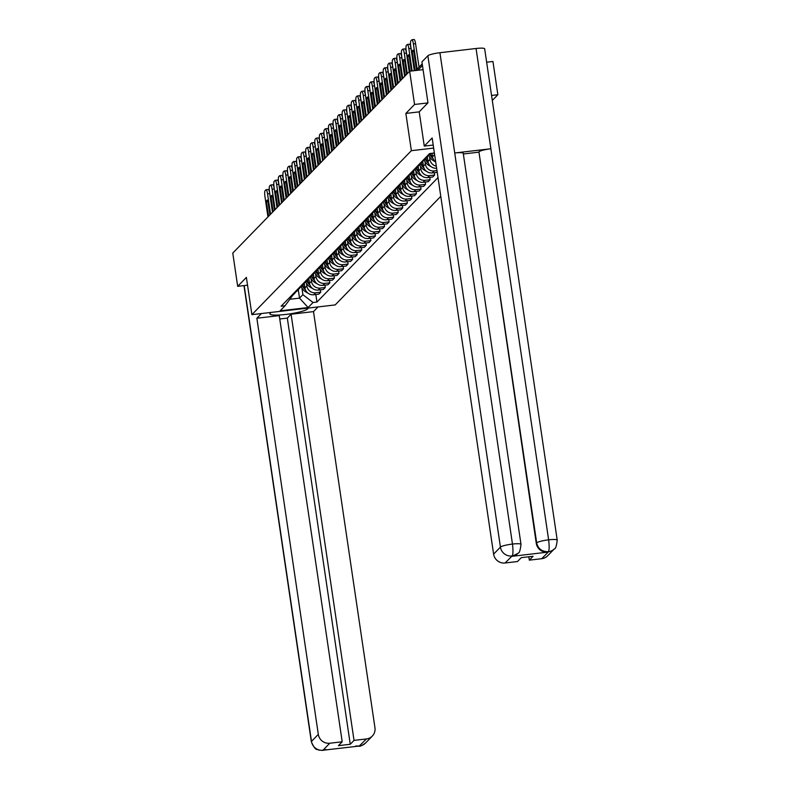 <?xml version="1.0" encoding="UTF-8"?>
<svg xmlns="http://www.w3.org/2000/svg" width="790" height="790" viewBox="0 0 790 790"><rect width="100%" height="100%" fill="white"/><g stroke="black" fill="none" stroke-linecap="round" stroke-linejoin="round"><path stroke-width="1.19" d="M492.298 100.449L497.858 94.731L492.94 61.472L486.65 62.203M427.894 102.917L414.562 104.468L409.654 71.219L232.774 253.086L237.681 286.345L246.391 277.389L251.892 314.657L335.187 304.92L440.781 196.345M414.562 104.468L405.853 113.424L411.363 150.692L251.892 314.657M423.075 69.648L409.654 71.219M497.858 94.731L491.558 95.462M237.681 286.345L247.547 285.19M304.259 283.442L304.93 287.965A7.861 7.623 44.2 0 0 313.729 294.759L318.804 294.156L320.74 292.182L315.654 292.774A7.861 7.623 -135.8 0 1 306.856 285.98L306.481 283.413M289.762 297.366A7.861 7.623 44.2 0 0 292.577 295.549L294.502 293.564A7.861 7.623 -135.8 0 1 291.688 295.381M320.385 289.821L320.74 292.182M295.638 292.043A7.861 7.623 -135.8 0 1 294.502 293.564M308.821 278.751L309.483 283.274A7.861 7.623 44.2 0 0 318.281 290.068L323.367 289.476L325.292 287.491L320.217 288.083A7.861 7.623 -135.8 0 1 311.418 281.299L311.033 278.732M294.315 292.675A7.861 7.623 44.2 0 0 297.129 290.868L299.064 288.883A7.861 7.623 -135.8 0 1 296.24 290.69M324.947 285.141L325.292 287.491M300.2 287.363A7.861 7.623 -135.8 0 1 299.064 288.883M313.373 274.061L314.045 278.594A7.861 7.623 44.2 0 0 322.843 285.378L327.919 284.785L329.855 282.81L324.769 283.403A7.861 7.623 -135.8 0 1 315.97 276.609L315.595 274.041M298.877 287.985A7.861 7.623 44.2 0 0 301.691 286.178L303.617 284.193A7.861 7.623 -135.8 0 1 300.802 286.01M329.499 280.45L329.855 282.81M304.752 282.672A7.861 7.623 -135.8 0 1 303.617 284.193M317.935 269.38L318.597 273.903A7.861 7.623 44.2 0 0 327.396 280.697L332.481 280.104L334.407 278.12L329.331 278.712A7.861 7.623 -135.8 0 1 320.533 271.918L320.147 269.351M303.429 283.304A7.861 7.623 44.2 0 0 306.244 281.487L308.179 279.512A7.861 7.623 -135.8 0 1 305.355 281.319M334.061 275.759L334.407 278.12M309.315 277.991A7.861 7.623 -135.8 0 1 308.179 279.512M322.488 264.69L323.159 269.222A7.861 7.623 44.2 0 0 331.958 276.006L337.034 275.414L338.969 273.429L333.884 274.031A7.861 7.623 -135.8 0 1 325.085 267.237L324.71 264.67M307.991 278.613A7.861 7.623 44.2 0 0 310.806 276.806L312.731 274.821A7.861 7.623 -135.8 0 1 309.917 276.628M338.624 271.079L338.969 273.429M313.877 273.3A7.861 7.623 -135.8 0 1 312.731 274.821M327.05 260.009L327.722 264.531A7.861 7.623 44.2 0 0 336.51 271.325L341.596 270.733L343.522 268.748L338.446 269.341A7.861 7.623 -135.8 0 1 329.647 262.547L329.262 259.979M312.544 273.933A7.861 7.623 44.2 0 0 315.358 272.115L317.294 270.131A7.861 7.623 -135.8 0 1 314.479 271.948M343.176 266.388L343.522 268.748M318.429 268.61A7.861 7.623 -135.8 0 1 317.294 270.131M331.603 255.318L332.274 259.841A7.861 7.623 44.2 0 0 341.073 266.635L346.158 266.042L348.084 264.058L342.998 264.65A7.861 7.623 -135.8 0 1 334.2 257.866L333.824 255.298M317.106 269.242A7.861 7.623 44.2 0 0 319.92 267.435L321.846 265.45A7.861 7.623 -135.8 0 1 319.032 267.257M347.738 261.707L348.084 264.058M322.991 263.929A7.861 7.623 -135.8 0 1 321.846 265.45M336.165 250.637L336.836 255.16A7.861 7.623 44.2 0 0 345.635 261.954L350.711 261.352L352.636 259.377L347.56 259.969A7.861 7.623 -135.8 0 1 338.762 253.175L338.387 250.608M321.658 264.551A7.861 7.623 44.2 0 0 324.483 262.744L326.408 260.759A7.861 7.623 -135.8 0 1 323.594 262.576M352.291 257.017L352.636 259.377M327.544 259.238A7.861 7.623 -135.8 0 1 326.408 260.759M340.727 245.947L341.389 250.47A7.861 7.623 44.2 0 0 350.187 257.264L355.273 256.671L357.199 254.686L352.113 255.279A7.861 7.623 -135.8 0 1 343.314 248.485L342.939 245.917M326.221 259.871A7.861 7.623 44.2 0 0 329.035 258.063L330.961 256.079A7.861 7.623 -135.8 0 1 328.146 257.886M356.853 252.326L357.199 254.686M332.106 254.558A7.861 7.623 -135.8 0 1 330.961 256.079M345.279 241.256L345.951 245.789A7.861 7.623 44.2 0 0 354.75 252.573L359.825 251.98L361.751 249.996L356.675 250.598A7.861 7.623 -135.8 0 1 347.876 243.804L347.501 241.236M330.773 255.18A7.861 7.623 44.2 0 0 333.597 253.373L335.523 251.388A7.861 7.623 -135.8 0 1 332.709 253.205M361.405 247.645L361.751 249.996M336.659 249.867A7.861 7.623 -135.8 0 1 335.523 251.388M349.842 236.575L350.503 241.098A7.861 7.623 44.2 0 0 359.302 247.892L364.387 247.3L366.313 245.315L361.228 245.907A7.861 7.623 -135.8 0 1 352.439 239.113L352.054 236.546M335.335 250.499A7.861 7.623 44.2 0 0 338.15 248.682L340.075 246.707A7.861 7.623 -135.8 0 1 337.261 248.514M365.968 242.955L366.313 245.315M341.221 245.177A7.861 7.623 -135.8 0 1 340.075 246.707M354.394 231.885L355.066 236.417A7.861 7.623 44.2 0 0 363.864 243.202L368.94 242.609L370.875 240.624L365.79 241.217A7.861 7.623 -135.8 0 1 356.991 234.433L356.616 231.865M339.897 245.809A7.861 7.623 44.2 0 0 342.712 244.001L344.637 242.017A7.861 7.623 -135.8 0 1 341.823 243.824M370.52 238.274L370.875 240.624M345.773 240.496A7.861 7.623 -135.8 0 1 344.637 242.017M358.956 227.204L359.618 231.727A7.861 7.623 44.2 0 0 368.416 238.521L373.502 237.918L375.428 235.943L370.352 236.536A7.861 7.623 -135.8 0 1 361.553 229.742L361.168 227.174M344.45 241.128A7.861 7.623 44.2 0 0 347.264 239.311L349.2 237.326A7.861 7.623 -135.8 0 1 346.375 239.143M375.082 233.583L375.428 235.943M350.335 235.805A7.861 7.623 -135.8 0 1 349.2 237.326M363.509 222.513L364.18 227.036A7.861 7.623 44.2 0 0 372.979 233.83L378.055 233.238L379.99 231.253L374.904 231.845A7.861 7.623 -135.8 0 1 366.106 225.061L365.731 222.494M349.012 236.437A7.861 7.623 44.2 0 0 351.827 234.63L353.752 232.645A7.861 7.623 -135.8 0 1 350.938 234.452M379.635 228.903L379.99 231.253M354.888 231.124A7.861 7.623 -135.8 0 1 353.752 232.645M368.071 217.823L368.733 222.355A7.861 7.623 44.2 0 0 377.531 229.149L382.617 228.547L384.542 226.572L379.467 227.165A7.861 7.623 -135.8 0 1 370.668 220.37L370.283 217.803M353.565 231.747A7.861 7.623 44.2 0 0 356.379 229.939L358.314 227.955A7.861 7.623 -135.8 0 1 355.49 229.772M384.197 224.212L384.542 226.572M359.45 226.434A7.861 7.623 -135.8 0 1 358.314 227.955M372.623 213.142L373.295 217.665A7.861 7.623 44.2 0 0 382.093 224.459L387.169 223.866L389.105 221.881L384.019 222.474A7.861 7.623 -135.8 0 1 375.22 215.68L374.845 213.112M358.127 227.066A7.861 7.623 44.2 0 0 360.941 225.249L362.867 223.274A7.861 7.623 -135.8 0 1 360.052 225.081M388.759 219.521L389.105 221.881M364.012 221.753A7.861 7.623 -135.8 0 1 362.867 223.274M377.185 208.451L377.857 212.984A7.861 7.623 44.2 0 0 386.656 219.768L391.731 219.176L393.657 217.191L388.581 217.793A7.861 7.623 -135.8 0 1 379.783 210.999L379.397 208.432M362.679 222.375A7.861 7.623 44.2 0 0 365.494 220.568L367.429 218.583A7.861 7.623 -135.8 0 1 364.615 220.39M393.311 214.841L393.657 217.191M368.565 217.062A7.861 7.623 -135.8 0 1 367.429 218.583M381.738 203.771L382.409 208.293A7.861 7.623 44.2 0 0 391.208 215.087L396.294 214.495L398.219 212.51L393.134 213.103A7.861 7.623 -135.8 0 1 384.335 206.309L383.96 203.741M367.241 217.694A7.861 7.623 44.2 0 0 370.056 215.877L371.981 213.902A7.861 7.623 -135.8 0 1 369.167 215.71M397.874 210.15L398.219 212.51M373.127 212.372A7.861 7.623 -135.8 0 1 371.981 213.902M386.3 199.08L386.972 203.603A7.861 7.623 44.2 0 0 395.77 210.397L400.846 209.804L402.772 207.819L397.696 208.412A7.861 7.623 -135.8 0 1 388.897 201.628L388.522 199.06M371.794 213.004A7.861 7.623 44.2 0 0 374.618 211.197L376.544 209.212A7.861 7.623 -135.8 0 1 373.729 211.019M402.426 205.469L402.772 207.819M377.679 207.691A7.861 7.623 -135.8 0 1 376.544 209.212M390.862 194.399L391.524 198.922A7.861 7.623 44.2 0 0 400.323 205.716L405.408 205.114L407.334 203.139L402.248 203.731A7.861 7.623 -135.8 0 1 393.45 196.937L393.074 194.37M376.356 208.323A7.861 7.623 44.2 0 0 379.17 206.506L381.096 204.521A7.861 7.623 -135.8 0 1 378.282 206.338M406.988 200.779L407.334 203.139M382.241 203A7.861 7.623 -135.8 0 1 381.096 204.521M395.415 189.709L396.086 194.231A7.861 7.623 44.2 0 0 404.885 201.025L409.961 200.433L411.886 198.448L406.81 199.041A7.861 7.623 -135.8 0 1 398.012 192.256L397.637 189.679M380.908 203.632A7.861 7.623 44.2 0 0 383.733 201.825L385.658 199.84A7.861 7.623 -135.8 0 1 382.844 201.648M411.541 196.098L411.886 198.448M386.794 198.32A7.861 7.623 -135.8 0 1 385.658 199.84M399.977 185.018L400.639 189.551A7.861 7.623 44.2 0 0 409.437 196.335L414.523 195.742L416.449 193.757L411.373 194.36A7.861 7.623 -135.8 0 1 402.574 187.566L402.189 184.998M385.471 198.942A7.861 7.623 44.2 0 0 388.285 197.135L390.211 195.15A7.861 7.623 -135.8 0 1 387.396 196.967M416.103 191.407L416.449 193.757M391.356 193.629A7.861 7.623 -135.8 0 1 390.211 195.15M404.529 180.337L405.201 184.86A7.861 7.623 44.2 0 0 414 191.654L419.075 191.061L421.011 189.077L415.925 189.669A7.861 7.623 -135.8 0 1 407.126 182.875L406.751 180.308M390.033 194.261A7.861 7.623 44.2 0 0 392.847 192.444L394.773 190.469A7.861 7.623 -135.8 0 1 391.959 192.276M420.655 186.717L421.011 189.077M395.909 188.938A7.861 7.623 -135.8 0 1 394.773 190.469M409.092 175.647L409.753 180.179A7.861 7.623 44.2 0 0 418.552 186.963L423.638 186.371L425.563 184.386L420.487 184.978A7.861 7.623 -135.8 0 1 411.689 178.194L411.304 175.627M394.585 189.57A7.861 7.623 44.2 0 0 397.4 187.763L399.335 185.778A7.861 7.623 -135.8 0 1 396.511 187.586M425.218 182.036L425.563 184.386M400.471 184.258A7.861 7.623 -135.8 0 1 399.335 185.778M413.644 170.966L414.316 175.489A7.861 7.623 44.2 0 0 423.114 182.283L428.19 181.68L430.125 179.705L425.04 180.298A7.861 7.623 -135.8 0 1 416.241 173.504L415.866 170.936M399.147 184.89A7.861 7.623 44.2 0 0 401.962 183.073L403.888 181.088A7.861 7.623 -135.8 0 1 401.073 182.905M429.77 177.345L430.125 179.705M405.023 179.567A7.861 7.623 -135.8 0 1 403.888 181.088M418.206 166.275L418.868 170.798A7.861 7.623 44.2 0 0 427.666 177.592L432.752 177L434.678 175.015L429.602 175.607A7.861 7.623 -135.8 0 1 420.803 168.823L420.418 166.256M403.7 180.199A7.861 7.623 44.2 0 0 406.514 178.392L408.45 176.407A7.861 7.623 -135.8 0 1 405.625 178.214M434.332 172.664L434.678 175.015M409.585 174.886A7.861 7.623 -135.8 0 1 408.45 176.407M422.759 161.594L423.43 166.117A7.861 7.623 44.2 0 0 432.229 172.911L437.226 172.319M408.262 175.508A7.861 7.623 44.2 0 0 411.077 173.701L413.002 171.716A7.861 7.623 -135.8 0 1 410.188 173.533M436.979 170.591L434.154 170.926A7.861 7.623 -135.8 0 1 425.356 164.132L424.981 161.565M414.148 170.196A7.861 7.623 -135.8 0 1 413.002 171.716M427.321 156.904L427.992 161.427A7.861 7.623 44.2 0 0 436.623 168.24M412.815 170.828A7.861 7.623 44.2 0 0 415.629 169.011L417.564 167.036A7.861 7.623 -135.8 0 1 414.75 168.843M436.317 166.147A7.861 7.623 -135.8 0 1 429.918 159.442L429.533 156.874M418.7 165.515A7.861 7.623 -135.8 0 1 417.564 167.036M432.031 153.28L432.545 156.746A7.861 7.623 44.2 0 0 435.705 161.999M417.377 166.137A7.861 7.623 44.2 0 0 420.191 164.33L422.117 162.345A7.861 7.623 -135.8 0 1 419.302 164.152M434.865 156.302A7.861 7.623 -135.8 0 1 434.47 154.761L434.135 152.47M423.262 160.824A7.861 7.623 -135.8 0 1 422.117 162.345M421.929 161.456A7.861 7.623 44.2 0 0 424.753 159.639L426.679 157.664A7.861 7.623 -135.8 0 1 423.865 159.471M427.815 156.134A7.861 7.623 -135.8 0 1 426.679 157.664M426.491 156.766A7.861 7.623 44.2 0 0 429.306 154.958L430.797 153.428M430.748 153.428A7.861 7.623 -135.8 0 1 428.417 154.781M298.284 289.683L299.529 298.136L302.896 294.68L301.918 288.103M292.517 295.608L285.042 305.779L280.134 310.825L308.12 307.547L299.529 298.136L290.009 299.252M434.273 152.332L433.522 153.102L429.602 153.566L281.131 306.234L285.042 305.779M302.896 294.68L313.028 302.501L316.938 302.047L438.006 177.562M313.028 302.501L308.12 307.547M433.651 148.086L411.363 150.692M419.214 111.864L405.853 113.424M315.832 294.512L316.938 302.047M302.205 285.654A12.986 12.591 44.2 0 0 305.424 289.772M307.863 293.05A12.986 12.591 -135.8 0 1 301.118 286.711M270.555 214.238L267.553 193.915A5.125 0.988 -96.7 0 0 266.082 189.719A5.125 0.988 -96.7 0 0 265.934 189.797L265.084 190.676A5.125 0.988 83.3 0 0 264.956 196.582L267.958 216.914M269.923 214.89L267.771 200.314A10.596 2.044 -96.7 0 0 267.287 200.097A10.596 2.044 -96.7 0 0 266.428 201.697L268.58 216.272M305.019 288.469A12.986 12.591 -135.8 0 1 302.669 285.17M304.565 285.496A12.986 12.591 -135.8 0 1 303.735 284.074M272.471 212.273L269.716 193.659A5.125 0.988 -96.7 0 0 268.245 189.472A5.125 0.988 -96.7 0 0 268.096 189.551M267.948 201.519L266.428 201.697M271 312.425L270.18 313.265A19.227 2.923 171.6 0 0 269.894 313.887A19.227 2.923 171.6 0 0 287.481 314.223A19.227 2.923 171.6 0 0 307.666 308.88L308.485 308.041M261.421 313.551L256.859 318.232L279.265 315.615L342.198 741.78L329.786 743.232L322.962 750.253L359.332 746.037M342.198 741.78L338.426 745.661L350.256 744.279L287.323 318.103L279.769 318.992M287.323 318.103L291.095 314.232L313.502 311.606L374.954 727.748A10.25 9.944 44.2 0 1 366.432 738.946L354.029 740.398L291.095 314.232M318.064 306.925L313.502 311.606M256.859 318.232L318.311 734.374A10.25 9.944 44.2 0 0 329.786 743.232M350.256 744.279L354.029 740.398M325.954 749.542L323.387 750.204M326.132 749.522L323.09 750.283M359.618 745.967A10.25 9.944 -135.8 0 0 365.484 743.084C361.938 745.622 359.806 746.649 359.085 746.195L366.432 738.946M424.269 146.101L432.16 137.983L493.612 554.126L500.435 547.115L427.874 55.764L421.929 61.877L427.973 102.819L419.214 111.834L424.269 146.101L433.206 145.054M541.733 558.698L548.556 551.687A10.25 9.944 -135.8 0 0 554.432 548.803L547.608 555.824A10.25 9.944 -135.8 0 1 541.733 558.698L529.32 560.149L528.826 556.772M427.874 55.764A10.507 1.6 -8.4 0 1 439.921 52.723L454.724 152.993A10.507 1.6 -8.4 0 1 463.246 153.319L520.995 544.389A10.507 1.6 -8.4 0 0 512.473 544.063C513.224 550.265 513.135 554.205 512.206 555.893L505.087 562.984A10.25 9.944 -135.8 0 1 493.612 554.126M511.93 556.328L517.806 553.454A10.25 9.944 -135.8 0 1 511.93 556.328L547.746 552.141A10.25 9.944 -135.8 0 1 536.272 543.283L478.918 151.799A10.507 1.6 -8.4 0 1 490.876 148.767L476.064 48.486L439.921 52.723M476.064 48.486A10.507 1.6 -8.4 0 1 484.665 48.802L557.226 540.153A10.507 1.6 -8.4 0 0 548.625 539.837C549.386 546.038 549.317 549.978 548.428 551.657L547.746 552.141M536.272 543.283L536.667 542.878A10.507 1.6 -8.4 0 1 548.625 539.837L490.876 148.767L454.724 152.993L512.473 544.063A10.507 1.6 -8.4 0 0 500.435 547.115A10.25 9.944 44.2 0 0 511.91 555.972M529.32 560.149L533.092 556.279L521.262 557.661L517.499 561.532L505.087 562.984M478.523 152.203L463.345 153.981M478.918 151.799L536.667 542.878C538.049 548.724 541.871 551.677 548.142 551.736M306.757 280.964A12.986 12.591 44.2 0 0 309.976 285.081M312.415 288.36A12.986 12.591 -135.8 0 1 305.671 282.02M275.108 209.557L272.106 189.225A5.125 0.988 -96.7 0 0 270.634 185.038A5.125 0.988 -96.7 0 0 270.496 185.117L269.647 185.986A5.125 0.988 83.3 0 0 269.509 191.901L272.51 212.224M274.486 210.199L272.333 195.624A10.596 2.044 -96.7 0 0 271.849 195.416A10.596 2.044 -96.7 0 0 270.99 197.006L273.143 211.582M309.581 283.788A12.986 12.591 -135.8 0 1 307.231 280.48M309.117 280.806A12.986 12.591 -135.8 0 1 308.298 279.384M277.023 207.582L274.278 188.968A5.125 0.988 -96.7 0 0 272.807 184.781A5.125 0.988 -96.7 0 0 272.659 184.86M272.51 196.828L270.99 197.006M311.319 276.273A12.986 12.591 44.2 0 0 314.538 280.401M316.978 283.679A12.986 12.591 -135.8 0 1 310.233 277.329M279.67 204.867L276.668 184.544A5.125 0.988 -96.7 0 0 275.197 180.347A5.125 0.988 -96.7 0 0 275.048 180.426L274.199 181.295A5.125 0.988 83.3 0 0 274.071 187.21L277.073 207.543M279.038 205.509L276.885 190.943A10.596 2.044 -96.7 0 0 276.411 190.726A10.596 2.044 -96.7 0 0 275.542 192.326L277.695 206.891M314.134 279.097A12.986 12.591 -135.8 0 1 311.783 275.799M313.679 276.115A12.986 12.591 -135.8 0 1 312.85 274.693M281.586 202.902L278.831 184.287A5.125 0.988 -96.7 0 0 277.359 180.09A5.125 0.988 -96.7 0 0 277.221 180.169M277.063 192.138L275.542 192.326M315.872 271.592A12.986 12.591 44.2 0 0 319.091 275.71M321.53 278.988A12.986 12.591 -135.8 0 1 314.785 272.649M284.232 200.176L281.23 179.853A5.125 0.988 -96.7 0 0 279.749 175.666A5.125 0.988 -96.7 0 0 279.611 175.745L278.761 176.614A5.125 0.988 83.3 0 0 278.623 182.53L281.625 202.852M283.6 200.828L281.447 186.252A10.596 2.044 -96.7 0 0 280.964 186.045A10.596 2.044 -96.7 0 0 280.104 187.635L282.257 202.21M318.696 274.416A12.986 12.591 -135.8 0 1 316.346 271.108M318.232 271.434A12.986 12.591 -135.8 0 1 317.412 270.012M286.138 198.211L283.393 179.597A5.125 0.988 -96.7 0 0 281.921 175.41A5.125 0.988 -96.7 0 0 281.773 175.489M281.625 187.457L280.104 187.635M320.434 266.901A12.986 12.591 44.2 0 0 323.653 271.029M326.092 274.298A12.986 12.591 -135.8 0 1 319.348 267.958M288.785 195.495L285.782 175.163A5.125 0.988 -96.7 0 0 284.311 170.976A5.125 0.988 -96.7 0 0 284.163 171.055L283.324 171.924A5.125 0.988 83.3 0 0 283.185 177.839L286.187 198.172M288.153 196.137L286.01 181.562A10.596 2.044 -96.7 0 0 285.526 181.354A10.596 2.044 -96.7 0 0 284.657 182.944L286.81 197.52M323.248 269.726A12.986 12.591 -135.8 0 1 320.898 266.428M322.794 266.744A12.986 12.591 -135.8 0 1 321.965 265.322M290.7 193.53L287.945 174.916A5.125 0.988 -96.7 0 0 286.474 170.719A5.125 0.988 -96.7 0 0 286.335 170.798M286.187 182.767L284.657 182.944M324.996 262.221A12.986 12.591 44.2 0 0 328.206 266.339M330.654 269.617A12.986 12.591 -135.8 0 1 323.91 263.277M293.347 190.805L290.345 170.482A5.125 0.988 -96.7 0 0 288.873 166.285A5.125 0.988 -96.7 0 0 288.725 166.364L287.876 167.243A5.125 0.988 83.3 0 0 287.738 173.158L290.74 193.481M292.715 191.457L290.562 176.881A10.596 2.044 -96.7 0 0 290.078 176.664A10.596 2.044 -96.7 0 0 289.219 178.264L291.372 192.839M327.81 265.045A12.986 12.591 -135.8 0 1 325.46 261.737M327.356 262.063A12.986 12.591 -135.8 0 1 326.527 260.641M295.253 188.84L292.507 170.225A5.125 0.988 -96.7 0 0 291.036 166.038A5.125 0.988 -96.7 0 0 290.888 166.117M290.74 178.086L289.219 178.264M329.549 257.53A12.986 12.591 44.2 0 0 332.768 261.648M335.207 264.926A12.986 12.591 -135.8 0 1 328.462 258.587M297.899 186.124L294.897 165.791A5.125 0.988 -96.7 0 0 293.426 161.604A5.125 0.988 -96.7 0 0 293.278 161.683L292.438 162.552A5.125 0.988 83.3 0 0 292.3 168.468L295.302 188.79M297.277 186.766L295.124 172.19A10.596 2.044 -96.7 0 0 294.64 171.983A10.596 2.044 -96.7 0 0 293.781 173.573L295.924 188.148M332.363 260.354A12.986 12.591 -135.8 0 1 330.013 257.046M331.909 257.372A12.986 12.591 -135.8 0 1 331.079 255.95M299.815 184.159L297.06 165.544A5.125 0.988 -96.7 0 0 295.588 161.348A5.125 0.988 -96.7 0 0 295.45 161.427M295.302 173.395L293.781 173.573M334.111 252.84A12.986 12.591 44.2 0 0 337.32 256.967M339.769 260.246A12.986 12.591 -135.8 0 1 333.025 253.906M302.461 181.433L299.459 161.111A5.125 0.988 -96.7 0 0 297.988 156.914A5.125 0.988 -96.7 0 0 297.84 156.993L296.991 157.862A5.125 0.988 83.3 0 0 296.852 163.777L299.854 184.109M301.829 182.085L299.677 167.51A10.596 2.044 -96.7 0 0 299.193 167.292A10.596 2.044 -96.7 0 0 298.334 168.892L300.486 183.458M336.925 255.664A12.986 12.591 -135.8 0 1 334.575 252.366M336.471 252.681A12.986 12.591 -135.8 0 1 335.641 251.269M304.367 179.468L301.622 160.854A5.125 0.988 -96.7 0 0 300.151 156.667A5.125 0.988 -96.7 0 0 300.002 156.746M299.854 168.714L298.334 168.892M338.663 248.159A12.986 12.591 44.2 0 0 341.882 252.277M344.322 255.555A12.986 12.591 -135.8 0 1 337.577 249.215M307.014 176.753L304.012 156.42A5.125 0.988 -96.7 0 0 302.54 152.233A5.125 0.988 -96.7 0 0 302.402 152.312L301.553 153.181A5.125 0.988 83.3 0 0 301.415 159.096L304.417 179.419M306.392 177.394L304.239 162.819A10.596 2.044 -96.7 0 0 303.755 162.612A10.596 2.044 -96.7 0 0 302.896 164.202L305.049 178.777M341.487 250.983A12.986 12.591 -135.8 0 1 339.137 247.675M341.023 248.001A12.986 12.591 -135.8 0 1 340.194 246.579M308.929 174.778L306.184 156.163A5.125 0.988 -96.7 0 0 304.703 151.976A5.125 0.988 -96.7 0 0 304.565 152.055M304.417 164.024L302.896 164.202M343.225 243.468A12.986 12.591 44.2 0 0 346.435 247.596M348.884 250.874A12.986 12.591 -135.8 0 1 342.139 244.525M311.576 172.062L308.574 151.739A5.125 0.988 -96.7 0 0 307.103 147.542A5.125 0.988 -96.7 0 0 306.954 147.621L306.105 148.49A5.125 0.988 83.3 0 0 305.977 154.406L308.969 174.738M310.944 172.704L308.791 158.138A10.596 2.044 -96.7 0 0 308.307 157.921A10.596 2.044 -96.7 0 0 307.448 159.511L309.601 174.086M346.04 246.292A12.986 12.591 -135.8 0 1 343.69 242.994M345.585 243.31A12.986 12.591 -135.8 0 1 344.756 241.888M313.482 170.097L310.737 151.483A5.125 0.988 -96.7 0 0 309.265 147.286A5.125 0.988 -96.7 0 0 309.117 147.365M308.969 159.333L307.448 159.511M347.778 238.787A12.986 12.591 44.2 0 0 350.997 242.905M353.436 246.184A12.986 12.591 -135.8 0 1 346.692 239.844M316.128 167.371L313.126 147.049A5.125 0.988 -96.7 0 0 311.655 142.852A5.125 0.988 -96.7 0 0 311.517 142.931L310.668 143.81A5.125 0.988 83.3 0 0 310.529 149.725L313.531 170.047M315.506 168.023L313.353 153.448A10.596 2.044 -96.7 0 0 312.87 153.23A10.596 2.044 -96.7 0 0 312.01 154.83L314.163 169.406M350.602 241.612A12.986 12.591 -135.8 0 1 348.252 238.304M350.138 238.629A12.986 12.591 -135.8 0 1 349.318 237.207M318.044 165.406L315.299 146.792A5.125 0.988 -96.7 0 0 313.828 142.605A5.125 0.988 -96.7 0 0 313.679 142.684M313.531 154.652L312.01 154.83M352.34 234.097A12.986 12.591 44.2 0 0 355.559 238.215M357.998 241.493A12.986 12.591 -135.8 0 1 351.254 235.153M320.691 162.691L317.689 142.358A5.125 0.988 -96.7 0 0 316.217 138.171A5.125 0.988 -96.7 0 0 316.069 138.25L315.22 139.119A5.125 0.988 83.3 0 0 315.091 145.034L318.094 165.367M320.059 163.333L317.906 148.757A10.596 2.044 -96.7 0 0 317.422 148.55A10.596 2.044 -96.7 0 0 316.563 150.139L318.716 164.715M355.154 236.921A12.986 12.591 -135.8 0 1 352.804 233.613M354.7 233.939A12.986 12.591 -135.8 0 1 353.871 232.517M322.606 160.726L319.851 142.111A5.125 0.988 -96.7 0 0 318.38 137.914A5.125 0.988 -96.7 0 0 318.232 137.993M318.084 149.962L316.563 150.139M356.892 229.416A12.986 12.591 44.2 0 0 360.112 233.534M362.551 236.812A12.986 12.591 -135.8 0 1 355.806 230.473M325.243 158L322.241 137.677A5.125 0.988 -96.7 0 0 320.77 133.48A5.125 0.988 -96.7 0 0 320.631 133.559L319.782 134.438A5.125 0.988 83.3 0 0 319.644 140.353L322.646 160.676M324.621 158.652L322.468 144.076A10.596 2.044 -96.7 0 0 321.984 143.859A10.596 2.044 -96.7 0 0 321.125 145.459L323.278 160.034M359.717 232.24A12.986 12.591 -135.8 0 1 357.366 228.932M359.253 229.258A12.986 12.591 -135.8 0 1 358.433 227.836M327.159 156.035L324.413 137.421A5.125 0.988 -96.7 0 0 322.942 133.233A5.125 0.988 -96.7 0 0 322.794 133.312M322.646 145.281L321.125 145.459M361.455 224.725A12.986 12.591 44.2 0 0 364.674 228.843M367.113 232.122A12.986 12.591 -135.8 0 1 360.368 225.782M329.805 153.319L326.803 132.987A5.125 0.988 -96.7 0 0 325.332 128.8A5.125 0.988 -96.7 0 0 325.184 128.879L324.334 129.748A5.125 0.988 83.3 0 0 324.206 135.663L327.208 155.986M329.173 153.961L327.021 139.386A10.596 2.044 -96.7 0 0 326.547 139.178A10.596 2.044 -96.7 0 0 325.678 140.768L327.83 155.344M364.269 227.55A12.986 12.591 -135.8 0 1 361.919 224.242M363.815 224.567A12.986 12.591 -135.8 0 1 362.985 223.145M331.721 151.344L328.966 132.74A5.125 0.988 -96.7 0 0 327.495 128.543A5.125 0.988 -96.7 0 0 327.356 128.622M327.198 140.59L325.678 140.768M366.007 220.035A12.986 12.591 44.2 0 0 369.226 224.163M371.665 227.441A12.986 12.591 -135.8 0 1 364.921 221.091M334.368 148.629L331.365 128.306A5.125 0.988 -96.7 0 0 329.884 124.109A5.125 0.988 -96.7 0 0 329.746 124.188L328.897 125.057A5.125 0.988 83.3 0 0 328.759 130.972L331.76 151.305M333.736 149.27L331.583 134.705A10.596 2.044 -96.7 0 0 331.099 134.488A10.596 2.044 -96.7 0 0 330.24 136.087L332.393 150.653M368.831 222.859A12.986 12.591 -135.8 0 1 366.481 219.561M368.367 219.877A12.986 12.591 -135.8 0 1 367.548 218.455M336.273 146.664L333.528 128.049A5.125 0.988 -96.7 0 0 332.057 123.852A5.125 0.988 -96.7 0 0 331.909 123.931M331.76 135.91L330.24 136.087M370.569 215.354A12.986 12.591 44.2 0 0 373.788 219.472M376.228 222.75A12.986 12.591 -135.8 0 1 369.483 216.411M338.92 143.938L335.918 123.615A5.125 0.988 -96.7 0 0 334.447 119.428A5.125 0.988 -96.7 0 0 334.298 119.507L333.459 120.376A5.125 0.988 83.3 0 0 333.321 126.291L336.323 146.614M338.288 144.59L336.145 130.014A10.596 2.044 -96.7 0 0 335.661 129.807A10.596 2.044 -96.7 0 0 334.792 131.397L336.945 145.972M373.384 218.178A12.986 12.591 -135.8 0 1 371.033 214.87M372.929 215.196A12.986 12.591 -135.8 0 1 372.1 213.774M340.836 141.973L338.081 123.359A5.125 0.988 -96.7 0 0 336.609 119.172A5.125 0.988 -96.7 0 0 336.471 119.251M336.323 131.219L334.792 131.397M375.132 210.663A12.986 12.591 44.2 0 0 378.341 214.791M380.79 218.06A12.986 12.591 -135.8 0 1 374.045 211.72M343.482 139.257L340.48 118.925A5.125 0.988 -96.7 0 0 339.009 114.738A5.125 0.988 -96.7 0 0 338.861 114.817L338.011 115.686A5.125 0.988 83.3 0 0 337.873 121.601L340.875 141.933M342.85 139.899L340.697 125.324A10.596 2.044 -96.7 0 0 340.214 125.116A10.596 2.044 -96.7 0 0 339.354 126.706L341.507 141.282M377.946 213.488A12.986 12.591 -135.8 0 1 375.596 210.189M377.492 210.505A12.986 12.591 -135.8 0 1 376.662 209.083M345.388 137.292L342.643 118.678A5.125 0.988 -96.7 0 0 341.171 114.481A5.125 0.988 -96.7 0 0 341.023 114.56M340.875 126.528L339.354 126.706M379.684 205.983A12.986 12.591 44.2 0 0 382.903 210.101M385.342 213.379A12.986 12.591 -135.8 0 1 378.598 207.039M348.035 134.567L345.032 114.244A5.125 0.988 -96.7 0 0 343.561 110.047A5.125 0.988 -96.7 0 0 343.413 110.126L342.574 111.005A5.125 0.988 83.3 0 0 342.435 116.92L345.437 137.243M347.412 135.218L345.26 120.643A10.596 2.044 -96.7 0 0 344.776 120.426A10.596 2.044 -96.7 0 0 343.917 122.025L346.06 136.601M382.498 208.807A12.986 12.591 -135.8 0 1 380.148 205.499M382.044 205.825A12.986 12.591 -135.8 0 1 381.215 204.403M349.95 132.602L347.205 113.987A5.125 0.988 -96.7 0 0 345.724 109.8A5.125 0.988 -96.7 0 0 345.585 109.879M345.437 121.848L343.917 122.025M384.246 201.292A12.986 12.591 44.2 0 0 387.456 205.41M389.904 208.688A12.986 12.591 -135.8 0 1 383.16 202.349M352.597 129.886L349.595 109.553A5.125 0.988 -96.7 0 0 348.123 105.366A5.125 0.988 -96.7 0 0 347.975 105.445L347.126 106.314A5.125 0.988 83.3 0 0 346.988 112.229L349.99 132.552M351.965 130.528L349.812 115.952A10.596 2.044 -96.7 0 0 349.328 115.745A10.596 2.044 -96.7 0 0 348.469 117.335L350.622 131.91M387.06 204.116A12.986 12.591 -135.8 0 1 384.71 200.808M386.606 201.134A12.986 12.591 -135.8 0 1 385.777 199.712M354.503 127.921L351.757 109.306A5.125 0.988 -96.7 0 0 350.286 105.109A5.125 0.988 -96.7 0 0 350.138 105.189M349.99 117.157L348.469 117.335M388.799 196.601A12.986 12.591 44.2 0 0 392.018 200.729M394.457 204.008A12.986 12.591 -135.8 0 1 387.712 197.668M357.149 125.195L354.147 104.873A5.125 0.988 -96.7 0 0 352.676 100.676A5.125 0.988 -96.7 0 0 352.538 100.755L351.688 101.624A5.125 0.988 83.3 0 0 351.55 107.539L354.552 127.871M356.527 125.847L354.374 111.272A10.596 2.044 -96.7 0 0 353.89 111.054A10.596 2.044 -96.7 0 0 353.031 112.654L355.184 127.23M391.623 199.426A12.986 12.591 -135.8 0 1 389.272 196.127M391.159 196.443A12.986 12.591 -135.8 0 1 390.329 195.031M359.065 123.23L356.32 104.616A5.125 0.988 -96.7 0 0 354.838 100.429A5.125 0.988 -96.7 0 0 354.7 100.508M354.552 112.476L353.031 112.654M393.361 191.921A12.986 12.591 44.2 0 0 396.57 196.039M399.019 199.317A12.986 12.591 -135.8 0 1 392.275 192.977M361.711 120.515L358.709 100.182A5.125 0.988 -96.7 0 0 357.238 95.995A5.125 0.988 -96.7 0 0 357.09 96.074L356.241 96.943A5.125 0.988 83.3 0 0 356.112 102.858L359.104 123.181M361.079 121.156L358.927 106.581A10.596 2.044 -96.7 0 0 358.443 106.374A10.596 2.044 -96.7 0 0 357.584 107.963L359.736 122.539M396.175 194.745A12.986 12.591 -135.8 0 1 393.825 191.437M395.721 191.763A12.986 12.591 -135.8 0 1 394.891 190.341M363.617 118.54L360.872 99.925A5.125 0.988 -96.7 0 0 359.401 95.738A5.125 0.988 -96.7 0 0 359.253 95.817M359.104 107.786L357.584 107.963M397.913 187.23A12.986 12.591 44.2 0 0 401.132 191.358M403.572 194.636A12.986 12.591 -135.8 0 1 396.827 188.287M366.264 115.824L363.262 95.501A5.125 0.988 -96.7 0 0 361.79 91.304A5.125 0.988 -96.7 0 0 361.652 91.383L360.803 92.252A5.125 0.988 83.3 0 0 360.665 98.167L363.667 118.5M365.642 116.466L363.489 101.9A10.596 2.044 -96.7 0 0 363.005 101.683A10.596 2.044 -96.7 0 0 362.146 103.273L364.299 117.848M400.737 190.054A12.986 12.591 -135.8 0 1 398.387 186.756M400.273 187.072A12.986 12.591 -135.8 0 1 399.454 185.65M368.18 113.859L365.434 95.244A5.125 0.988 -96.7 0 0 363.963 91.048A5.125 0.988 -96.7 0 0 363.815 91.127M363.667 103.095L362.146 103.273M402.475 182.549A12.986 12.591 44.2 0 0 405.695 186.667M408.134 189.946A12.986 12.591 -135.8 0 1 401.389 183.606M370.826 111.133L367.824 90.811A5.125 0.988 -96.7 0 0 366.353 86.614A5.125 0.988 -96.7 0 0 366.204 86.693L365.355 87.572A5.125 0.988 83.3 0 0 365.227 93.487L368.229 113.809M370.194 111.785L368.041 97.21A10.596 2.044 -96.7 0 0 367.557 96.992A10.596 2.044 -96.7 0 0 366.698 98.592L368.851 113.168M405.29 185.374A12.986 12.591 -135.8 0 1 402.94 182.065M404.836 182.391A12.986 12.591 -135.8 0 1 404.006 180.969M372.742 109.168L369.987 90.554A5.125 0.988 -96.7 0 0 368.515 86.367A5.125 0.988 -96.7 0 0 368.377 86.446M368.219 98.414L366.698 98.592M407.028 177.859A12.986 12.591 44.2 0 0 410.247 181.977M412.686 185.255A12.986 12.591 -135.8 0 1 405.942 178.915M375.378 106.453L372.376 86.12A5.125 0.988 -96.7 0 0 370.905 81.933A5.125 0.988 -96.7 0 0 370.767 82.012L369.918 82.881A5.125 0.988 83.3 0 0 369.779 88.796L372.781 109.129M374.756 107.094L372.603 92.519A10.596 2.044 -96.7 0 0 372.12 92.312A10.596 2.044 -96.7 0 0 371.26 93.901L373.413 108.477M409.852 180.683A12.986 12.591 -135.8 0 1 407.502 177.375M409.388 177.701A12.986 12.591 -135.8 0 1 408.568 176.279M377.294 104.487L374.549 85.873A5.125 0.988 -96.7 0 0 373.078 81.676A5.125 0.988 -96.7 0 0 372.929 81.755M372.781 93.724L371.26 93.901M411.59 173.178A12.986 12.591 44.2 0 0 414.809 177.296M417.248 180.574A12.986 12.591 -135.8 0 1 410.504 174.234M379.941 101.762L376.939 81.439A5.125 0.988 -96.7 0 0 375.467 77.242A5.125 0.988 -96.7 0 0 375.319 77.321L374.47 78.2A5.125 0.988 83.3 0 0 374.341 84.115L377.344 104.438M379.309 102.414L377.156 87.838A10.596 2.044 -96.7 0 0 376.682 87.621A10.596 2.044 -96.7 0 0 375.813 89.221L377.966 103.796M414.404 176.002A12.986 12.591 -135.8 0 1 412.054 172.694M413.95 173.02A12.986 12.591 -135.8 0 1 413.121 171.598M381.856 99.797L379.101 81.182A5.125 0.988 -96.7 0 0 377.63 76.995A5.125 0.988 -96.7 0 0 377.492 77.074M377.334 89.043L375.813 89.221M416.142 168.487A12.986 12.591 44.2 0 0 419.362 172.605M421.801 175.884A12.986 12.591 -135.8 0 1 415.066 169.544M384.503 97.081L381.501 76.749A5.125 0.988 -96.7 0 0 380.02 72.562A5.125 0.988 -96.7 0 0 379.881 72.641L379.032 73.51A5.125 0.988 83.3 0 0 378.894 79.425L381.896 99.747M383.871 97.723L381.718 83.148A10.596 2.044 -96.7 0 0 381.234 82.94A10.596 2.044 -96.7 0 0 380.375 84.53L382.528 99.106M418.967 171.311A12.986 12.591 -135.8 0 1 416.616 168.003M418.503 168.329A12.986 12.591 -135.8 0 1 417.683 166.907M386.409 95.116L383.663 76.502A5.125 0.988 -96.7 0 0 382.192 72.305A5.125 0.988 -96.7 0 0 382.044 72.384M381.896 84.352L380.375 84.53M420.705 163.797A12.986 12.591 44.2 0 0 423.924 167.924M426.363 171.203A12.986 12.591 -135.8 0 1 419.618 164.853M389.055 92.391L386.053 72.068A5.125 0.988 -96.7 0 0 384.582 67.871A5.125 0.988 -96.7 0 0 384.434 67.95L383.594 68.819A5.125 0.988 83.3 0 0 383.456 74.734L386.458 95.067M388.423 93.032L386.28 78.467A10.596 2.044 -96.7 0 0 385.797 78.249A10.596 2.044 -96.7 0 0 384.928 79.849L387.08 94.415M423.519 166.621A12.986 12.591 -135.8 0 1 421.169 163.323M423.065 163.639A12.986 12.591 -135.8 0 1 422.235 162.217M390.971 90.425L388.216 71.811A5.125 0.988 -96.7 0 0 386.745 67.614A5.125 0.988 -96.7 0 0 386.606 67.693M386.458 79.672L384.928 79.849M425.267 159.116A12.986 12.591 44.2 0 0 428.476 163.234M430.925 166.512A12.986 12.591 -135.8 0 1 424.181 160.172M393.618 87.71L390.615 67.377A5.125 0.988 -96.7 0 0 389.144 63.19A5.125 0.988 -96.7 0 0 388.996 63.269L388.147 64.138A5.125 0.988 83.3 0 0 388.009 70.053L391.01 90.376M392.986 88.352L390.833 73.776A10.596 2.044 -96.7 0 0 390.349 73.569A10.596 2.044 -96.7 0 0 389.49 75.159L391.643 89.734M428.081 161.94A12.986 12.591 -135.8 0 1 425.731 158.632M427.627 158.958A12.986 12.591 -135.8 0 1 426.798 157.536M395.523 85.735L392.778 67.12A5.125 0.988 -96.7 0 0 391.307 62.933A5.125 0.988 -96.7 0 0 391.159 63.012M391.01 74.981L389.49 75.159M429.819 154.425A12.986 12.591 44.2 0 0 433.038 158.553M435.478 161.822A12.986 12.591 -135.8 0 1 428.733 155.482M398.17 83.019L395.168 62.687A5.125 0.988 -96.7 0 0 393.697 58.5A5.125 0.988 -96.7 0 0 393.548 58.579L392.709 59.448A5.125 0.988 83.3 0 0 392.571 65.363L395.573 85.695M397.548 83.661L395.395 69.085A10.596 2.044 -96.7 0 0 394.911 68.878A10.596 2.044 -96.7 0 0 394.052 70.468L396.195 85.044M432.634 157.25A12.986 12.591 -135.8 0 1 430.283 153.951M432.179 154.267A12.986 12.591 -135.8 0 1 431.607 153.329M400.086 81.054L397.34 62.44A5.125 0.988 -96.7 0 0 395.859 58.243A5.125 0.988 -96.7 0 0 395.721 58.322M395.573 70.29L394.052 70.468M402.732 78.328L399.73 58.006A5.125 0.988 -96.7 0 0 398.259 53.809A5.125 0.988 -96.7 0 0 398.111 53.888L397.261 54.767A5.125 0.988 83.3 0 0 397.123 60.682L400.125 81.005M402.1 78.98L399.947 64.405A10.596 2.044 -96.7 0 0 399.464 64.188A10.596 2.044 -96.7 0 0 398.604 65.787L400.757 80.363M404.638 76.363L401.893 57.749A5.125 0.988 -96.7 0 0 400.421 53.562A5.125 0.988 -96.7 0 0 400.273 53.641M400.125 65.609L398.604 65.787M407.285 73.648L404.282 53.315A5.125 0.988 -96.7 0 0 402.811 49.128A5.125 0.988 -96.7 0 0 402.673 49.207L401.824 50.076A5.125 0.988 83.3 0 0 401.685 55.991L404.687 76.324M406.662 74.29L404.51 59.714A10.596 2.044 -96.7 0 0 404.026 59.507A10.596 2.044 -96.7 0 0 403.167 61.097L405.319 75.672M409.2 71.683L406.455 53.068A5.125 0.988 -96.7 0 0 404.984 48.871A5.125 0.988 -96.7 0 0 404.836 48.95M404.687 60.919L403.167 61.097M412.133 70.922L408.845 48.634A5.125 0.988 -96.7 0 0 407.373 44.438A5.125 0.988 -96.7 0 0 407.225 44.517L406.376 45.386A5.125 0.988 83.3 0 0 406.248 51.301L409.25 71.633M411.422 71.011L409.062 55.033A10.596 2.044 -96.7 0 0 408.578 54.816A10.596 2.044 -96.7 0 0 407.719 56.416L409.901 71.189M414.306 70.675L411.007 48.378A5.125 0.988 -96.7 0 0 409.536 44.191A5.125 0.988 -96.7 0 0 409.388 44.27M409.24 56.238L407.719 56.416M417.12 69.135L413.397 43.944A5.125 0.988 -96.7 0 0 411.926 39.757A5.125 0.988 -96.7 0 0 411.788 39.836L410.938 40.705A5.125 0.988 83.3 0 0 410.8 46.62L414.355 70.666M416.488 69.757A10.596 2.044 83.3 0 1 416.478 69.787L413.624 50.343A10.596 2.044 -96.7 0 0 413.14 50.135A10.596 2.044 -96.7 0 0 412.281 51.725L415.066 70.577M419.036 67.17L415.57 43.687A5.125 0.988 -96.7 0 0 414.098 39.5A5.125 0.988 -96.7 0 0 413.95 39.579M413.802 51.548L412.281 51.725M434.47 154.761L432.545 156.746M429.918 159.442L427.992 161.427M425.356 164.132L423.43 166.117M420.803 168.823L418.868 170.798M416.241 173.504L414.316 175.489M411.689 178.194L409.753 180.179M407.126 182.875L405.201 184.86M402.574 187.566L400.639 189.551M398.012 192.256L396.086 194.231M393.45 196.937L391.524 198.922M388.897 201.628L386.972 203.603M384.335 206.309L382.409 208.293M379.783 210.999L377.857 212.984M375.22 215.68L373.295 217.665M370.668 220.37L368.733 222.355M366.106 225.061L364.18 227.036M361.553 229.742L359.618 231.727M356.991 234.433L355.066 236.417M352.439 239.113L350.503 241.098M347.876 243.804L345.951 245.789M343.314 248.485L341.389 250.47M338.762 253.175L336.836 255.16M334.2 257.866L332.274 259.841M329.647 262.547L327.722 264.531M325.085 267.237L323.159 269.222M320.533 271.918L318.597 273.903M315.97 276.609L314.045 278.594M311.418 281.299L309.483 283.274M306.856 285.98L304.93 287.965M434.154 170.926L432.229 172.911M429.602 175.607L427.666 177.592M425.04 180.298L423.114 182.283M420.487 184.978L418.552 186.963M415.925 189.669L414 191.654M411.373 194.36L409.437 196.335M406.81 199.041L404.885 201.025M402.248 203.731L400.323 205.716M397.696 208.412L395.77 210.397M393.134 213.103L391.208 215.087M388.581 217.793L386.656 219.768M384.019 222.474L382.093 224.459M379.467 227.165L377.531 229.149M374.904 231.845L372.979 233.83M370.352 236.536L368.416 238.521M365.79 241.217L363.864 243.202M361.228 245.907L359.302 247.892M356.675 250.598L354.75 252.573M352.113 255.279L350.187 257.264M347.56 259.969L345.635 261.954M342.998 264.65L341.073 266.635M338.446 269.341L336.51 271.325M333.884 274.031L331.958 276.006M329.331 278.712L327.396 280.697M324.769 283.403L322.843 285.378M320.217 288.083L318.281 290.068M315.654 292.774L313.729 294.759M422.462 65.501L417.841 70.261M269.716 193.659L267.553 193.915M244.179 285.585L311.487 741.395L318.311 734.374M307.557 308.149L307.666 308.88M322.863 750.431L318.587 750.075C317.037 748.327 316.128 752.465 311.339 741.731A10.507 1.6 -8.4 0 1 311.487 741.395A10.25 9.944 44.2 0 0 322.962 750.253M356.517 745.967L359.193 746.017M274.278 188.968L272.106 189.225M278.831 184.287L276.668 184.544M283.393 179.597L281.23 179.853M287.945 174.916L285.782 175.163M292.507 170.225L290.345 170.482M297.06 165.544L294.897 165.791M301.622 160.854L299.459 161.111M306.184 156.163L304.012 156.42M310.737 151.483L308.574 151.739M315.299 146.792L313.126 147.049M319.851 142.111L317.689 142.358M324.413 137.421L322.241 137.677M328.966 132.74L326.803 132.987M333.528 128.049L331.365 128.306M338.081 123.359L335.918 123.615M342.643 118.678L340.48 118.925M347.205 113.987L345.032 114.244M351.757 109.306L349.595 109.553M356.32 104.616L354.147 104.873M360.872 99.925L358.709 100.182M365.434 95.244L363.262 95.501M369.987 90.554L367.824 90.811M374.549 85.873L372.376 86.12M379.101 81.182L376.939 81.439M383.663 76.502L381.501 76.749M388.216 71.811L386.053 72.068M392.778 67.12L390.615 67.377M397.34 62.44L395.168 62.687M401.893 57.749L399.73 58.006M406.455 53.068L404.282 53.315M411.007 48.378L408.845 48.634M415.57 43.687L413.397 43.944M415.797 70.498L422.225 63.881M268.245 189.472L266.082 189.719M311.339 741.731L243.982 285.605M365.484 743.084L372.307 736.073M359.075 746.195L355.717 746.056M554.432 548.803C555.558 549.001 556.486 546.107 557.226 540.153M518.201 553.049C519.326 553.237 520.255 550.354 520.995 544.389M272.807 184.781L270.634 185.038M277.359 180.09L275.197 180.347M281.921 175.41L279.749 175.666M286.474 170.719L284.311 170.976M291.036 166.038L288.873 166.285M295.588 161.348L293.426 161.604M300.151 156.667L297.988 156.914M304.703 151.976L302.54 152.233M309.265 147.286L307.103 147.542M313.828 142.605L311.655 142.852M318.38 137.914L316.217 138.171M322.942 133.233L320.77 133.48M327.495 128.543L325.332 128.8M332.057 123.852L329.884 124.109M336.609 119.172L334.447 119.428M341.171 114.481L339.009 114.738M345.724 109.8L343.561 110.047M350.286 105.109L348.123 105.366M354.838 100.429L352.676 100.676M359.401 95.738L357.238 95.995M363.963 91.048L361.79 91.304M368.515 86.367L366.353 86.614M373.078 81.676L370.905 81.933M377.63 76.995L375.467 77.242M382.192 72.305L380.02 72.562M386.745 67.614L384.582 67.871M391.307 62.933L389.144 63.19M395.859 58.243L393.697 58.5M400.421 53.562L398.259 53.809M404.984 48.871L402.811 49.128M409.536 44.191L407.373 44.438M414.098 39.5L411.926 39.757"/></g></svg>
